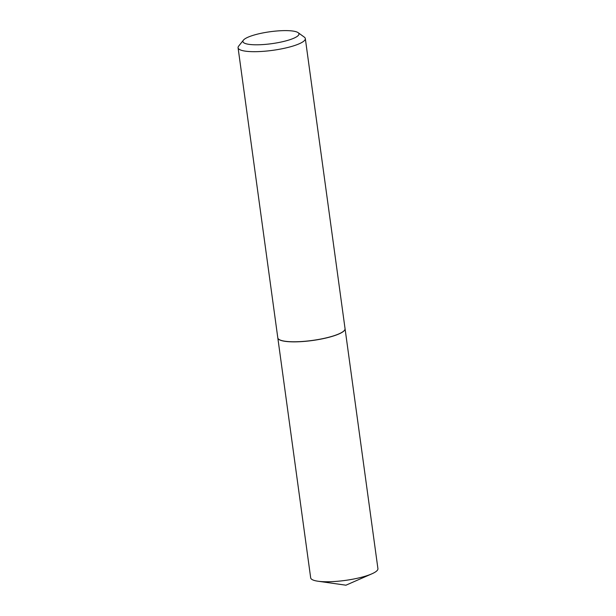 <?xml version="1.0" encoding="UTF-8"?>
<svg xmlns="http://www.w3.org/2000/svg" width="616" height="616" viewBox="0 0 616 616"><rect width="100%" height="100%" fill="white"/><g stroke="black" fill="none" stroke-linecap="round" stroke-linejoin="round"><path stroke-width="0.92" d="M277.816 337.915A33.934 7.23 -7.8 0 0 277.824 337.953L310.68 577.846A33.934 7.23 -7.8 0 0 317.971 581.219A33.934 7.23 -7.8 0 0 318.757 581.327A33.934 7.23 -7.8 0 0 371.818 573.85A33.934 7.23 -7.8 0 0 377.924 568.637L345.068 328.744A33.934 7.23 -7.8 0 0 345.06 328.698M277.824 337.953A33.934 7.23 -7.8 0 0 285.893 341.433A33.934 7.23 -7.8 0 0 323.562 338.569A33.934 7.23 -7.8 0 0 345.068 328.744M289.173 39.932A28.282 6.021 -7.8 0 0 298.113 32.656A28.282 6.021 -7.8 0 0 252.714 35.466A28.282 6.021 -7.8 0 0 243.42 40.148A28.282 6.021 -7.8 0 0 256.857 44.799A28.282 6.021 -7.8 0 0 289.173 39.932M243.42 40.148L238.669 46.108A33.934 7.23 -7.8 0 0 238.076 47.779A33.934 7.23 -7.8 0 0 258.081 51.621A33.934 7.23 -7.8 0 0 293.57 45.861A33.934 7.23 -7.8 0 0 305.32 38.569A33.934 7.23 -7.8 0 0 304.296 37.122L298.113 32.656M238.076 47.779L277.808 337.868A33.934 7.23 -7.8 0 0 278.832 339.316A33.934 7.23 -7.8 0 0 333.31 335.943A33.934 7.23 -7.8 0 0 344.46 330.33A33.934 7.23 -7.8 0 0 345.052 328.659L305.32 38.569M278.886 339.354A33.842 7.207 -7.8 0 0 278.933 339.393A33.842 7.207 -7.8 0 0 333.264 336.028A33.842 7.207 -7.8 0 0 344.382 330.422A33.842 7.207 -7.8 0 0 344.421 330.376M317.971 581.219L345.946 585.2L371.818 573.85"/></g></svg>

